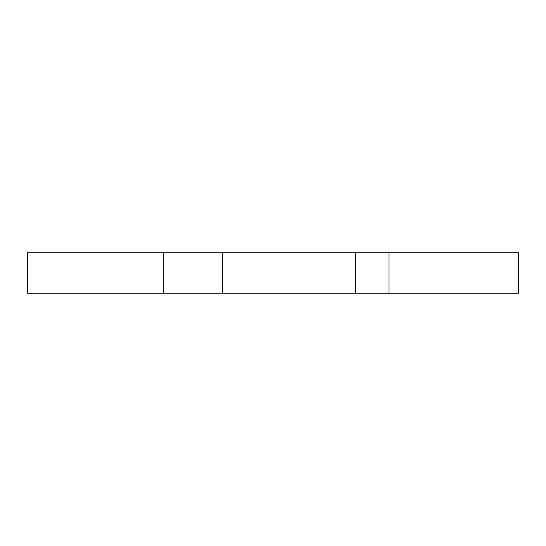 <?xml version="1.0" encoding="UTF-8"?>
<svg xmlns="http://www.w3.org/2000/svg" width="546" height="546" viewBox="0 0 546 546"><rect width="100%" height="100%" fill="white"/><g stroke="black" fill="none" stroke-linecap="round" stroke-linejoin="round"><path stroke-width="0.82" d="M163.261 293.236L518.7 293.236L518.7 252.764L27.3 252.764L27.3 293.236L163.261 293.236L163.261 252.764M389.018 293.236L389.018 252.764M355.712 293.236L355.712 252.764M222.475 293.236L222.475 252.764"/></g></svg>
